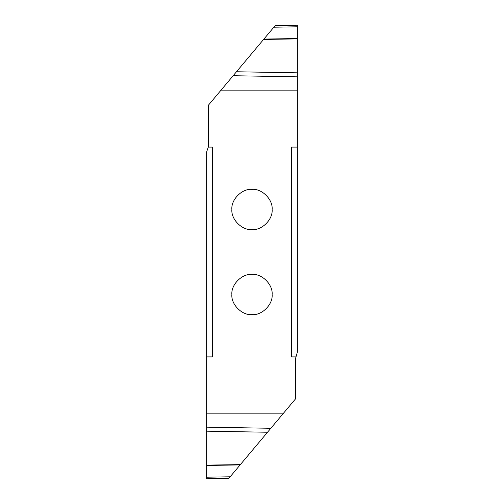 <?xml version="1.0" encoding="UTF-8"?>
<svg xmlns="http://www.w3.org/2000/svg" width="504" height="504" viewBox="0 0 504 504"><rect width="100%" height="100%" fill="white"/><g stroke="black" fill="none" stroke-linecap="round" stroke-linejoin="round"><path stroke-width="0.76" d="M252 229.603C242.04 230.504 230.971 219.435 231.871 209.475C230.971 199.515 242.04 188.446 252 189.347C261.96 188.446 273.029 199.515 272.128 209.475C273.029 219.435 261.96 230.504 252 229.603M220.469 90.833L208.341 105.286L208.278 147.105L212.31 147.105L212.31 356.895L206.64 356.895L206.64 413.167L283.531 413.167L295.659 398.714L295.659 358.079L297.36 352.107L297.36 90.833L220.469 90.833L233.15 75.72L297.36 76.841L297.36 25.2M297.36 147.105L291.69 147.105L291.69 356.895L295.722 356.895M252 274.397C261.96 273.496 273.029 284.565 272.128 294.525C273.029 304.485 261.96 315.554 252 314.654C242.04 315.554 230.971 304.485 231.871 294.525C230.971 284.565 242.04 273.496 252 274.397M297.36 38.518L263.882 39.091L233.15 75.72M263.882 39.091L275.209 25.597L273.855 27.21L297.36 26.8M263.586 39.451L297.36 38.877M297.335 25.2L275.209 25.597M208.278 147.105L206.64 151.893L206.64 356.895M206.64 413.167L206.64 478.8L206.64 477.2L230.145 476.79L228.879 478.302M206.665 478.8L228.791 478.403M206.64 465.482L240.118 464.909L230.145 476.79M240.118 464.909L206.64 465.198M206.64 465.123L240.358 464.619M240.414 464.549L283.531 413.167M297.36 90.833L297.36 76.841M297.36 72.828L236.471 71.763M263.642 39.381L297.36 38.802M206.64 431.172L267.529 432.237M270.85 428.28L206.64 427.159"/></g></svg>
